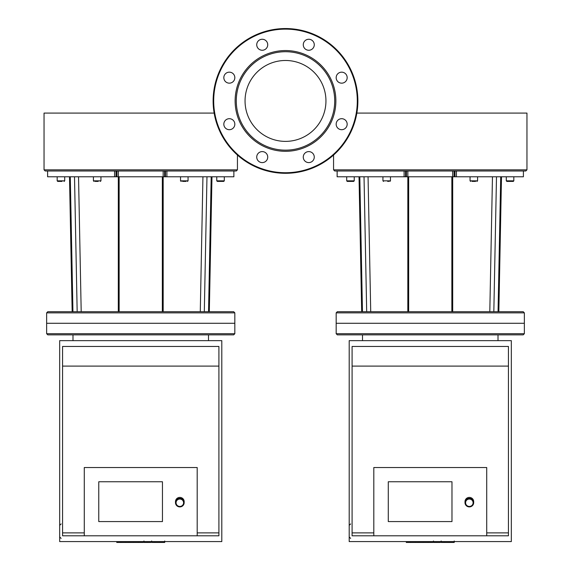 <?xml version="1.0" encoding="UTF-8"?>
<svg xmlns="http://www.w3.org/2000/svg" width="571" height="571" viewBox="0 0 571 571"><rect width="100%" height="100%" fill="white"/><g stroke="black" fill="none" stroke-linecap="round" stroke-linejoin="round"><path stroke-width="0.86" d="M234.831 323.286L46.644 323.286L46.644 333.707L234.831 333.707L234.831 323.286L46.644 323.286L46.644 312.858L234.831 312.858L234.831 323.286M234.831 333.707L233.675 334.863L47.8 334.863L46.644 333.707M234.831 312.858L233.675 311.702L47.8 311.702L46.644 312.858M206.973 176.782L233.874 176.782L233.874 170.993L165.469 170.993L165.469 176.782L206.973 176.782L204.311 311.702M114.578 170.993L47.6 170.993L47.643 176.782L116.013 176.782L116.013 170.993L114.578 170.993L114.578 176.782M182.563 181.414L186.039 181.414M187.488 181.414L188.066 180.836L180.536 180.836L181.114 181.414M188.066 176.782L188.066 180.836M224.296 176.782L224.296 180.836L223.718 181.414L222.269 181.414L223.718 181.414L224.296 180.836L216.766 180.836L217.351 181.414L222.54 181.414M218.793 181.414L220.534 181.414M59.941 181.414L57.664 181.407M57.764 181.414L57.179 180.836L57.764 181.414L57.179 180.836L57.764 181.414L57.179 180.836L57.764 181.414L57.179 180.836L57.764 181.414L61.946 181.414M95.171 181.414L98.183 181.414M165.469 176.782L164.569 176.782L164.569 170.993M163.178 311.702L163.178 176.782L164.569 176.782M163.163 170.993L163.163 176.782L118.318 176.782L118.297 311.702M116.912 170.993L116.912 176.782L118.318 176.782L118.318 170.993M116.912 176.782L116.013 176.782M233.874 176.782L233.874 170.993L236.28 170.993L237.436 169.837L44.038 169.837L45.195 170.993L47.6 170.993L47.6 176.782M116.013 170.993L165.469 170.993M214.146 113.094L44.038 113.094L44.038 169.837M524.356 312.858L523.2 311.702L337.325 311.702L336.169 312.858L524.356 312.858L524.356 323.286L336.169 323.286L336.169 333.707L524.356 333.707L524.356 323.286L336.169 323.286L336.169 312.858M496.492 176.782L523.4 176.782L523.4 170.993L454.987 170.993L454.987 176.782L496.492 176.782L493.829 311.702M404.104 170.993L337.126 170.993L337.168 176.782L405.531 176.782L405.531 170.993L404.104 170.993L404.104 176.782M472.081 181.414L475.557 181.414M477.006 181.414L477.584 180.836L470.054 180.836L470.64 181.414M477.584 176.782L477.584 180.836M513.821 176.782L513.821 180.836L513.236 181.414L511.794 181.414L513.236 181.414L513.821 180.836L506.291 180.836L506.87 181.414L512.059 181.414M510.053 181.414L508.047 181.414M348.46 181.414L347.182 181.407M354.234 176.782L354.234 180.836L353.649 181.414L347.282 181.414L346.704 180.836L347.282 181.414L346.704 180.836L354.234 180.836L353.649 181.414L352.471 181.414M387.702 181.414L388.708 181.414M454.987 176.782L454.088 176.782L454.088 170.993M452.703 311.702L452.703 176.782L454.088 176.782M452.682 170.993L452.682 176.782L407.837 176.782L407.822 311.702M406.431 170.993L406.431 176.782L407.837 176.782L407.837 170.993M406.431 176.782L405.531 176.782M523.4 176.782L523.4 170.993L525.805 170.993L526.962 169.837L333.564 169.837L334.72 170.993L337.126 170.993L337.126 176.782M405.531 170.993L454.987 170.993M526.962 169.837L526.962 113.094L356.854 113.094M143.207 541.579L143.207 542.45L116.762 542.45L116.762 541.579M120.538 542.45L120.538 541.579M121.138 542.45L121.138 541.579M125.877 542.45L125.877 541.579M128.739 542.45L128.739 541.579M129.988 542.45L129.988 541.579M133.65 542.45L133.65 541.579M164.384 542.45L152.536 542.45M163.834 542.45L163.834 541.579M150.78 541.579L150.78 542.45L143.956 542.45L143.956 540.987M147.125 542.45L147.125 541.579M138.767 542.45L138.767 541.579M432.725 541.579L432.725 542.45L406.288 542.45L406.288 541.579M410.057 542.45L410.057 541.579M410.663 542.45L410.663 541.579M415.402 542.45L415.402 541.579M418.257 542.45L418.257 541.579M419.507 542.45L419.507 541.579M423.168 542.45L423.168 541.579M453.909 542.45L442.054 542.45M453.353 542.45L453.353 541.579M440.305 541.579L440.305 542.45L433.475 542.45L433.475 540.987M436.644 542.45L436.644 541.579M428.293 542.45L428.293 541.579M524.356 333.707L523.2 334.863L337.325 334.863L336.169 333.707M266.122 40.869A5.503 5.503 0 0 1 263.659 50.07A5.503 5.503 0 0 1 256.921 43.332A5.503 5.503 0 0 1 266.122 40.869M229.328 72.16A5.503 5.503 0 0 1 234.096 80.411A5.503 5.503 0 0 1 224.567 80.411A5.503 5.503 0 0 1 229.328 72.16M225.438 120.31A5.503 5.503 0 0 1 234.645 122.772A5.503 5.503 0 0 1 227.908 129.51A5.503 5.503 0 0 1 225.438 120.31M256.729 157.104A5.503 5.503 0 0 1 264.987 152.336A5.503 5.503 0 0 1 264.987 161.864A5.503 5.503 0 0 1 256.729 157.104M304.878 160.993A5.503 5.503 0 0 1 307.341 151.786A5.503 5.503 0 0 1 314.079 158.524A5.503 5.503 0 0 1 304.878 160.993M341.672 129.696A5.503 5.503 0 0 1 336.904 121.445A5.503 5.503 0 0 1 346.433 121.445A5.503 5.503 0 0 1 341.672 129.696M345.562 81.553A5.503 5.503 0 0 1 336.355 79.091A5.503 5.503 0 0 1 343.092 72.353A5.503 5.503 0 0 1 345.562 81.553M314.271 44.759A5.503 5.503 0 0 1 306.013 49.52A5.503 5.503 0 0 1 306.013 39.999A5.503 5.503 0 0 1 314.271 44.759M285.5 50.555A50.376 50.376 0 0 1 329.124 126.12A50.376 50.376 0 0 1 241.876 126.12A50.376 50.376 0 0 1 285.5 50.555M285.5 51.711A49.22 49.22 0 0 1 328.125 125.541A49.22 49.22 0 0 1 242.875 125.541A49.22 49.22 0 0 1 285.5 51.711M285.5 28.55A72.381 72.381 0 0 1 348.182 137.119A72.381 72.381 0 0 1 222.818 137.119A72.381 72.381 0 0 1 285.5 28.55M285.5 60.483A40.448 40.448 0 0 1 320.531 121.152A40.448 40.448 0 0 1 250.469 121.152A40.448 40.448 0 0 1 285.5 60.483M162.457 521.573L162.457 481.76L162.457 521.573L98.762 521.573L162.457 521.573M98.762 481.76L162.457 481.76L98.762 481.76L98.762 521.573L98.762 481.76M179.822 506.905A4.34 4.268 180 0 0 184.169 502.644A4.34 4.268 180 0 0 179.822 498.376A4.34 4.268 180 0 0 175.483 502.644A4.34 4.268 180 0 0 179.822 506.905M179.822 506.448A3.761 3.697 0 0 1 176.567 500.903A3.761 3.697 0 0 1 183.084 500.903A3.761 3.697 0 0 1 179.822 506.448M184.169 502.644L184.169 501.666A4.34 4.268 180 0 0 179.822 497.398A4.34 4.268 180 0 0 175.483 501.666L175.483 502.644M197.195 532.893L218.907 532.893L218.907 535.791L197.195 535.791L197.195 467.535L84.28 467.535L84.28 535.791L62.567 535.791L62.567 532.893L84.28 532.893M197.195 535.791L84.28 535.791M218.907 532.893L218.907 346.447L62.567 346.447L62.567 532.893M62.567 366.097L218.907 366.097M59.677 340.651L59.677 541.579L221.805 541.579L221.805 340.651L59.677 340.651M451.975 521.573L451.975 481.76L451.975 521.573L388.28 521.573L451.975 521.573M388.28 481.76L451.975 481.76L388.28 481.76L388.28 521.573L388.28 481.76M469.348 506.905A4.34 4.268 180 0 0 473.687 502.644A4.34 4.268 180 0 0 469.348 498.376A4.34 4.268 180 0 0 465.001 502.644A4.34 4.268 180 0 0 469.348 506.905M469.348 506.448A3.761 3.697 0 0 1 466.086 500.903A3.761 3.697 0 0 1 472.602 500.903A3.761 3.697 0 0 1 469.348 506.448M473.687 502.644L473.687 501.666A4.34 4.268 180 0 0 469.348 497.398A4.34 4.268 180 0 0 465.001 501.666L465.001 502.644M486.72 532.893L508.433 532.893L508.433 535.791L486.72 535.791L486.72 467.535L373.805 467.535L373.805 535.791L352.093 535.791L352.093 532.893L373.805 532.893M486.72 535.791L373.805 535.791M508.433 532.893L508.433 346.447L352.093 346.447L352.093 532.893M352.093 366.097L508.433 366.097M349.195 340.651L349.195 541.579L511.323 541.579L511.323 340.651L349.195 340.651M202.941 176.782L200.278 311.702M211.191 176.782L208.536 311.702M81.196 311.702L78.534 176.782M74.508 176.782L77.171 311.702M72.945 311.702L70.283 176.782M64.709 176.782L64.709 180.836L57.179 180.836L57.179 176.782M100.946 176.782L100.946 180.836L93.416 180.836L93.994 181.414M166.896 176.782L166.896 170.993M492.466 176.782L489.804 311.702M500.717 176.782L498.055 311.702M370.722 311.702L368.059 176.782M364.027 176.782L366.689 311.702M362.464 311.702L359.809 176.782M390.464 176.782L390.464 180.836L382.934 180.836L383.512 181.414M456.422 176.782L456.422 170.993M138.489 542.45L138.489 541.579M154.748 542.45L154.748 541.579M151.986 542.45L151.986 541.579M159.623 542.45L159.623 541.579M144.049 542.45L144.049 541.579M140.987 542.45L140.987 541.579M428.014 542.45L428.014 541.579M444.267 542.45L444.267 541.579M441.504 542.45L441.504 541.579M449.149 542.45L449.149 541.579M433.567 542.45L433.567 541.579M430.505 542.45L430.505 541.579M285.5 29.128A71.803 71.803 0 0 1 347.682 136.833A71.803 71.803 0 0 1 223.318 136.833A71.803 71.803 0 0 1 285.5 29.128M72.988 334.863L72.988 340.651M208.486 334.863L208.486 340.651M162.335 176.782L162.335 311.702M211.977 176.782L209.314 311.702L211.977 176.782M119.146 176.782L119.146 311.702M69.498 176.782L72.16 311.702M180.536 176.782L180.536 180.836M216.766 176.782L216.766 180.836L217.351 181.414M224.296 180.836L223.718 181.414M64.709 180.836L64.13 181.414M100.946 180.836L100.36 181.414M93.416 176.782L93.416 180.836M237.436 155.048L237.436 169.837M451.854 176.782L451.854 311.702M501.502 176.782L498.84 311.702L501.502 176.782M408.665 176.782L408.665 311.702M359.023 176.782L361.686 311.702M470.054 176.782L470.054 180.836M506.291 176.782L506.291 180.836L506.87 181.414M513.821 180.836L513.329 181.407M346.704 176.782L346.704 180.836M390.464 180.836L389.886 181.414M382.934 176.782L382.934 180.836M333.564 155.048L333.564 169.837M164.719 542.45L164.719 540.987M151.65 542.45L151.65 540.987M454.238 542.45L454.238 540.987M441.169 542.45L441.169 540.987M362.514 334.863L362.514 340.651M498.012 334.863L498.012 340.651M61.118 538.396L59.677 536.947M61.118 523.921L59.677 525.37M350.644 538.396L349.195 536.947M350.644 523.921L349.195 525.37"/></g></svg>

